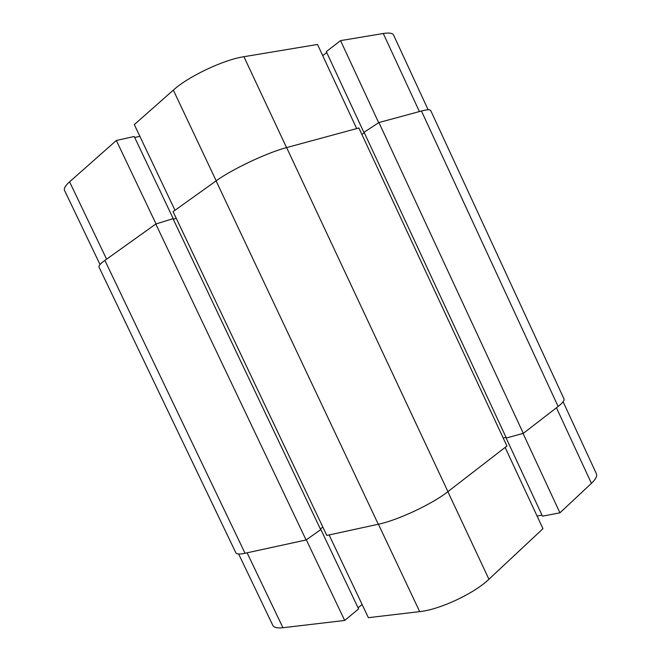 <?xml version="1.0" encoding="UTF-8"?>
<svg xmlns="http://www.w3.org/2000/svg" width="661" height="661" viewBox="0 0 661 661"><rect width="100%" height="100%" fill="white"/><g stroke="black" fill="none" stroke-linecap="round" stroke-linejoin="round"><path stroke-width="0.99" d="M523.314 433.368L558.124 406.474C562.676 402.913 564.618 400.351 563.949 398.798L430.749 110.61C430.137 109.396 427.031 109.528 421.454 111.007L378.918 122.549L364.071 132.233L506.359 438.003L523.314 433.368L378.918 122.549M364.343 132.828L361.881 134.431M506.02 437.268L503.211 438.036M378.299 524.247C397.492 520.347 432.269 504.054 447.927 491.627L506.929 446.035L358.882 127.986L286.618 147.585C267.201 152.633 231.953 169.282 216.089 180.891L173.083 211.644L326.823 535.451L378.299 524.247L216.089 180.891M173.289 219.303L176.28 218.378M320.329 528.899L322.865 527.106M320.692 529.668L172.992 218.684L155.781 224.021L306.093 539.971L320.692 529.668M306.093 539.971L245.033 553.257L104.876 260.417L155.781 224.021M104.876 260.417C100.422 263.632 98.464 265.854 98.993 267.061L235.837 552.77C236.588 554.232 239.654 554.397 245.033 553.257M216.188 180.825L173.331 90.111C188.261 76.461 223.542 59.763 243.926 56.706L317.511 44.461L356.676 128.581M156.046 223.939L116.344 140.487L69.579 181.825L106.595 259.186M100.026 264.532L64.547 190.434C63.663 188.492 65.34 185.625 69.579 181.825M173.356 218.898L134.216 136.496L116.344 140.487M139.868 136.323L134.687 137.488M173.331 90.111L134.307 124.607L174.983 210.289M326.741 52.583L322.733 55.681M378.687 122.698L340.555 40.618L326.303 51.641L363.996 132.638M340.555 40.618L383.289 33.504C389.189 32.571 392.617 33.091 393.584 35.066L428.13 109.784M247.09 552.811L282.941 627.727L344.687 620.456L306.324 539.806M447.869 491.677L488.933 579.251L542.97 528.693L505.128 447.423M563.098 401.748L596.404 473.788C597.395 476.06 595.735 479.25 591.421 483.348L556.455 407.763M505.979 437.731L542.483 516.175L559.925 512.82L591.421 483.348M537.087 516.059L541.987 515.109M488.933 579.251C474.251 593.487 439.689 609.649 419.702 611.623L378.414 524.223M329.104 534.956L368.367 617.671L419.702 611.623M358.064 607.823L362.104 604.485M344.687 620.456L358.593 608.938L320.717 529.18M282.941 627.727C277.298 628.347 273.935 627.578 272.853 625.43L238.646 553.992M523.049 433.442L559.925 512.82M558.124 406.474L421.454 111.007M447.927 491.627L286.618 147.585M243.926 56.706L286.552 147.61M419.405 111.569L383.289 33.504"/></g></svg>
